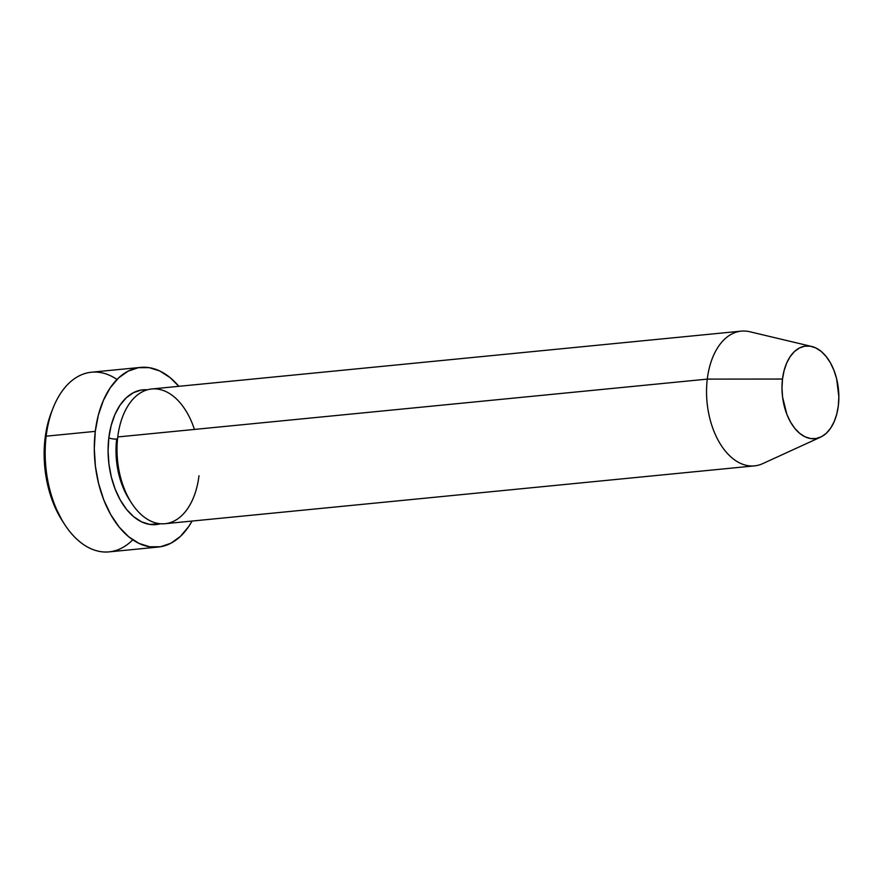 <?xml version="1.0" encoding="UTF-8"?>
<svg xmlns="http://www.w3.org/2000/svg" width="883" height="883" viewBox="0 0 883 883"><rect width="100%" height="100%" fill="white"/><g stroke="black" fill="none" stroke-linecap="round" stroke-linejoin="round"><path stroke-width="1.32" d="M132.737 539.8A90.265 54.702 -95.6 0 1 64.558 524.303A90.265 54.702 -95.6 0 1 46.159 436.18L45.077 438.244A84.625 51.28 84.4 0 0 62.318 520.849A84.625 51.28 84.4 0 0 63.433 522.526M130.43 501.246A62.053 37.605 -95.6 0 1 116.677 439.006A5.64 1.545 6.9 0 1 108.83 437.825A67.693 41.026 -95.6 0 1 147.34 389.811L141.125 390.076L133.377 392.692L126.258 397.791L120.022 405.176L114.911 414.569L111.137 425.584L108.83 437.825A5.64 1.545 -173.1 0 0 116.677 439.006A62.053 37.605 84.4 0 0 130.077 500.727M194.437 429.425A67.693 41.026 84.4 0 0 151.766 388.973A67.693 41.026 84.4 0 0 117.759 436.953A67.693 41.026 84.4 0 0 164.978 523.718L754.501 465.871A67.693 41.026 -95.6 0 1 707.283 379.116A67.693 41.026 84.4 0 0 721.334 445.595A67.693 41.026 84.4 0 0 762.702 463.641L820.594 437.14A46.534 28.201 -95.6 0 1 792.161 424.734A46.534 28.201 -95.6 0 1 782.504 379.039L707.283 379.116L117.759 436.953L707.283 379.116A67.693 41.026 -95.6 0 1 741.29 331.125L151.766 388.973A67.693 41.026 84.4 0 0 117.759 436.953A67.693 41.026 84.4 0 0 150.552 520.992A67.693 41.026 84.4 0 0 198.984 475.738M811.698 346.467L749.755 331.732A67.693 41.026 84.4 0 0 707.283 379.116L782.504 379.039A46.534 28.201 -95.6 0 1 811.698 346.467A46.534 28.201 -95.6 0 1 838.342 405.694L838.85 396.776L836.62 378.763L833.96 370.374L830.406 362.825L826.069 356.412L821.146 351.39L815.804 347.935L810.252 346.18L804.711 346.213L799.38 348.012L794.479 351.522L790.197 356.6L786.687 363.045L784.093 370.628L782.504 379.039L781.996 387.968L782.57 397.063L786.874 414.37L790.44 421.908L794.766 428.321L799.7 433.354L805.042 436.809L810.594 438.553L816.135 438.52L821.455 436.721L826.356 433.211L830.649 428.145L834.159 421.688L836.753 414.116L838.342 405.694A46.534 28.201 -95.6 0 1 820.594 437.14M140.629 367.394L91.501 372.207A90.265 54.702 84.4 0 0 46.159 436.18A90.265 54.702 84.4 0 0 109.128 551.875L158.256 547.052A90.265 54.702 -95.6 0 1 95.287 431.368L46.159 436.18L95.287 431.368A90.265 54.702 -95.6 0 1 140.629 367.394A90.265 54.702 -95.6 0 1 178.841 386.312L170.231 377.725L159.867 371.026L149.106 367.637L138.355 367.692L128.024 371.191L118.532 377.99L110.209 387.836L103.399 400.352L98.366 415.043L95.287 431.368L94.293 448.674L95.419 466.312L98.62 483.608L103.775 499.888L110.684 514.524L119.084 526.963L128.642 536.709L139.006 543.409L149.779 546.798L160.529 546.743L170.849 543.255L180.353 536.456L188.664 526.599L192.053 521.058A90.265 54.702 -95.6 0 1 158.256 547.052M62.505 521.136L53.035 502.482L48.201 487.217L45.21 471.003L44.15 454.469L45.077 438.244L47.969 422.935L51.7 411.544M160.474 523.751L149.691 524.403L141.622 521.864L133.841 516.842L126.666 509.524L120.375 500.197L115.187 489.215L111.324 477.008L108.929 464.039L108.079 450.816L108.83 437.825A67.693 41.026 -95.6 0 0 160.474 523.751M53.135 407.913L51.622 411.732A84.625 51.28 84.4 0 0 45.077 438.244L46.159 436.18A90.265 54.702 -95.6 0 1 53.135 407.913A90.265 54.702 -95.6 0 1 117.009 379.469M64.558 524.303L62.318 520.849"/></g></svg>
